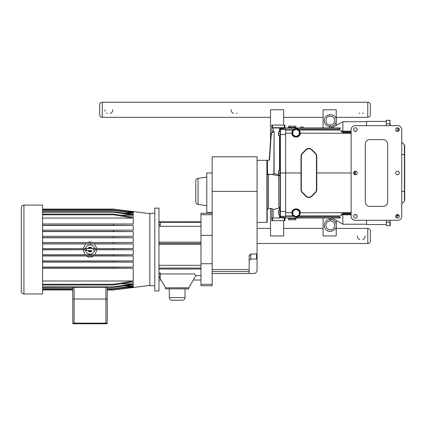 <?xml version="1.0" encoding="UTF-8"?>
<svg xmlns="http://www.w3.org/2000/svg" width="426" height="426" viewBox="0 0 426 426"><rect width="100%" height="100%" fill="white"/><g stroke="black" fill="none" stroke-linecap="round" stroke-linejoin="round"><path stroke-width="0.64" d="M104.338 323.776L103.353 323.776M103.001 323.776L94.418 323.776M94.125 323.776L87.085 323.776M85.818 323.776L79.108 323.776M42.589 288.674L72.782 288.674L72.782 287.401L72.782 323.121A0.655 0.655 0 0 0 73.437 323.776L106.575 323.776A0.655 0.655 0 0 0 107.23 323.121L107.23 287.401L107.23 288.674L113.534 288.674L133.242 285.862L133.242 284.525L113.534 287.401L113.534 286.874L133.242 283.881L133.242 281.911L113.534 284.999L113.534 284.28L133.242 281L133.242 268.236L113.534 268.039L113.534 267.049L133.242 267.081L133.242 262.102L113.534 261.926L113.534 260.904L133.242 260.93L133.242 255.962L113.534 255.797L113.534 254.753L133.242 254.78L133.242 249.817L113.534 249.652L113.534 248.603L133.242 248.63L133.242 243.917L113.534 243.752L113.534 242.453L133.242 242.479L133.242 237.761L113.534 237.591L113.534 236.297L133.242 236.329L133.242 231.6L113.534 231.419L113.534 230.141L133.242 230.173L133.242 225.423L113.534 225.226L113.534 223.98L133.242 224.017L133.242 218.059L113.534 214.779L113.534 214.06L133.242 217.148L133.242 215.178L113.534 212.185L113.534 211.663L133.242 214.534L133.242 213.197L113.534 210.385L113.534 210.039L133.242 212.776L133.242 211.978L113.534 209.097L149.851 213.655M329.49 217.984L329.49 219.347C323.472 219.848 322.983 228.858 326.79 230.274C329.335 233.118 336.844 230.312 336.316 225.343C336.055 222.031 334.309 220.034 331.066 219.347L331.071 217.984M330.331 220.082C329.325 219.166 329.293 219.166 330.23 220.082C331.236 219.166 331.268 219.166 330.331 220.082M330.267 125.856C329.303 126.778 329.309 126.778 330.294 125.856C331.258 126.778 331.252 126.778 330.267 125.856M329.49 127.96L329.49 126.591C326.3 125.926 324.548 123.971 324.239 120.718C323.739 112.847 336.668 112.714 336.327 120.601C336.066 123.907 334.314 125.904 331.071 126.591L331.071 127.96M284.339 218.021L284.339 220.652L284.967 220.652L284.967 218.021L282.379 218.021M272.459 218.021L271.825 218.021L271.825 220.652L272.459 220.652L272.459 218.021L280.111 218.021L280.122 217.345L279.712 217.595L280.111 218.027M272.459 125.079L271.825 125.079L271.825 127.709L272.459 127.709L272.459 125.079L284.339 125.079L284.339 127.709L272.459 127.709M284.339 127.709L284.967 127.709L284.967 125.079L284.339 125.079M284.339 220.652L272.459 220.652M284.967 218.021L284.967 217.654M284.967 128.285L284.967 127.709M271.825 127.709L271.825 132.704M271.825 208.458L271.825 218.021M323.084 127.96L323.084 109.78L336.226 109.78L336.226 119.509M336.226 226.371L336.226 235.951L323.084 235.951L323.084 217.984M336.226 121.692L336.226 125.537M336.226 220.407L336.226 224.31M270.51 208.458L270.51 235.951L283.657 235.951L283.657 220.652M283.657 125.079L283.657 109.78L270.51 109.78L270.51 141.097M149.851 285.404L113.534 289.968L133.242 287.081L133.242 286.283L113.534 289.025L113.534 288.674M132.486 211.418L130.691 211.418M132.486 287.63L130.691 287.646M42.589 223.98L113.534 223.98M42.589 225.226L113.534 225.226M133.242 225.423L42.589 225.423M42.589 214.06L113.534 214.06M133.242 218.059L42.589 218.059M42.589 214.779L113.534 214.779M42.589 230.141L113.534 230.141M133.242 231.6L42.589 231.6M42.589 231.419L113.534 231.419M42.589 287.401L105.914 287.3L105.914 299.025L72.782 299.025L72.782 289.786L42.589 289.786M105.914 287.3L113.534 287.401M120.712 283.881L133.242 283.881M72.782 284.999L107.23 284.999M42.589 286.874L113.534 286.874M42.589 236.297L113.534 236.297M42.589 237.591L113.534 237.591M133.242 237.761L42.589 237.761M113.534 289.968L107.23 289.968L107.23 289.025L113.534 289.025M42.589 289.025L72.782 289.025L72.782 289.786M124.104 285.862L133.242 285.862M107.23 289.025L107.23 288.674M72.782 288.674L72.782 289.025M42.589 242.453L113.534 242.453M133.242 243.917L42.589 243.917M42.589 243.752L113.534 243.752M42.589 289.968L72.782 289.968M107.23 289.786L113.534 289.786M127.528 287.081L133.242 287.081M42.589 209.097L113.534 209.097M42.589 209.278L113.534 209.278M133.242 211.978L127.528 211.978M94.705 248.603L113.534 248.603M42.589 248.603L85.301 248.603M95.254 249.652L113.534 249.652M133.242 249.817L95.243 249.721M42.589 249.652L84.753 249.652M84.763 249.721L42.589 249.817M133.242 255.962L42.589 255.962M42.589 255.797L113.534 255.797M42.589 254.753L113.534 254.753M42.589 260.904L113.534 260.904M133.242 262.102L42.589 262.102M42.589 261.926L113.534 261.926M133.242 268.236L42.589 268.236M42.589 268.039L113.534 268.039M42.589 267.049L113.534 267.049M42.589 210.039L113.534 210.039M133.242 213.197L124.104 213.197M42.589 210.385L113.534 210.385M42.589 211.663L113.534 211.663M42.589 212.185L113.534 212.185M133.242 215.178L120.712 215.178M42.589 281L133.242 281M42.589 284.28L113.534 284.28M42.589 284.999L113.534 284.999M92.048 250.584A2.3 2.3 0 0 1 87.958 250.584M87.958 248.48A2.3 2.3 0 0 1 92.048 248.48M94.492 250.541A4.601 4.601 0 0 1 85.519 250.541M85.519 248.518A4.601 4.601 0 0 1 94.492 248.518M93.571 255.962C91.191 257.469 88.816 257.469 86.441 255.962M85.12 254.78L83.203 249.817M96.808 249.817L94.891 254.78M87.548 242.479L90.003 241.963L92.458 242.479M83.246 248.63L85.456 243.917M94.556 243.917L96.766 248.63M105.914 323.776L105.914 323.121L72.782 323.121L72.782 299.025M21.3 249.53L21.3 291.352C21.454 292.944 22.333 293.823 23.931 293.977L23.931 205.082C22.333 205.236 21.454 206.115 21.3 207.712L21.3 249.53M23.931 205.082L42.589 205.082L42.589 293.977L23.931 293.977M107.23 289.968L107.23 299.025L105.914 299.025L105.914 323.121L107.23 323.121M91.372 248.48L91.372 248.48A1.725 1.725 0 0 0 88.64 248.48L85.802 248.48L86.851 249.53L85.802 250.584L91.372 250.584A1.725 1.725 0 0 1 88.64 250.584L88.64 250.584M212.153 263.721L200.976 263.721L200.976 285.75L212.153 285.75L212.153 156.805L257.064 156.805L257.064 258.518L257.064 253.332L256.537 253.987L256.537 259.045L250.754 259.045L249.178 260.621M212.153 271.58L249.178 271.58L249.178 273.508L253.752 273.508C255.765 273.311 256.867 272.209 257.064 270.196L257.064 258.518L256.537 259.045M250.754 259.045L250.749 253.987L256.537 253.987M249.178 271.58L249.178 255.93L250.754 253.987M249.247 255.366L249.359 255.036M160.272 273.955L194.506 273.955L195.811 275.601L193.255 280.02L200.976 280.02M185.038 297.609A2.631 2.631 0 0 1 182.408 300.239L171.939 300.239C170.341 300.085 169.463 299.206 169.308 297.609L185.038 297.609L185.038 288.86M165.586 287.822L165.586 288.86L188.761 288.86L188.761 287.822L165.586 287.822L159.542 277.342M193.266 280.02L188.761 287.822M158.957 280.02L161.092 280.02M195.811 275.601L200.976 275.601M154.819 285.75L149.851 285.75L149.851 213.309L154.819 213.309M195.8 180.906L195.8 201.833C195.907 203.261 196.663 204.129 198.063 204.437L198.063 178.308C196.663 178.611 195.907 179.479 195.8 180.906M212.153 172.972L206.77 172.972L206.77 212.398L212.153 212.398M158.957 226.115L160.272 226.115L160.272 224.507L158.957 224.507M158.957 222.308L160.272 222.308L160.272 224.507M158.957 221.717L160.272 221.717L160.272 222.308L200.976 222.329M158.957 277.342L160.272 277.342L160.272 276.751L158.957 276.751M158.957 274.552L160.272 274.552L160.272 276.751M158.957 272.944L160.272 272.944L160.272 274.552M200.976 226.312L158.957 226.312M200.976 244.332L158.957 244.332M200.976 243.347L158.957 243.347M200.976 269.024L158.957 269.024M158.957 268.055L200.976 268.055M160.272 221.792L200.976 221.792M158.957 242.138L200.976 242.138M158.957 265.302L200.976 265.302M200.976 263.721L200.976 235.338L212.153 235.338M212.153 214.709L200.976 214.709L200.976 235.338M200.976 214.709L200.976 213.309L212.153 213.309M158.957 290.926L158.957 208.133L154.819 208.133L154.819 290.926L158.957 290.926M285.628 127.96L296.427 127.96L285.628 127.96L285.628 217.984L340.417 217.984L338.335 216.136L340.337 215.945C341.423 215.881 341.711 215.268 341.199 214.113L342.845 214.113M280.052 210.295L278.476 210.295L278.476 212.398L280.052 212.398L280.052 175.075L278.476 175.075L278.476 170.869L280.052 170.869L280.052 135.644L278.476 135.644L278.476 131.442L280.052 131.442L280.372 128.098L279.712 128.364L280.122 128.615M280.052 214.502L278.476 214.502L278.476 212.398M273.077 131.709L273.141 127.97L279.712 127.97L279.541 128.982L280.052 128.982L280.052 172.972L278.476 172.972M301.001 172.972L280.052 172.972L280.052 208.346L279.541 208.346L279.541 210.295M280.052 135.644L280.052 170.869L280.052 133.54L278.476 133.54M267.358 160.325L269.504 160.064L270.925 134.962L269.243 160.08M280.122 217.345L280.052 216.967L279.541 216.967L279.712 218.021M279.941 207.797L278.742 206.834L279.477 208L279.941 207.797L280.052 208.346M279.477 208L279.477 207.989C271.293 209.97 271.293 209.97 279.477 208L279.541 208.346M278.742 206.834C269.78 208.697 269.78 208.697 278.742 206.834L278.742 175.906L279.941 174.942M279.477 174.745L278.742 175.906L272.784 174.644L274.099 173.43L274.099 131.682L273.817 131.219L274.099 131.682L273.87 173.43L278.476 174.681M280.052 216.035L280.052 216.802A0.314 0.314 180 0 0 280.372 217.116L280.372 216.349A0.314 0.314 180 0 1 280.052 216.035L280.052 173.201M280.052 128.982L280.052 131.442L280.052 128.982M273.817 131.219C272.917 131.597 272.917 131.597 273.817 131.219L273.87 131.682A3.68 3.68 0 0 0 271.186 134.978L269.504 160.064M257.064 160.325L267.23 160.325L266.942 160.501L267.224 160.325L267.491 160.847L267.224 173.318L268.54 174.644L267.714 174.346M267.171 160.405L267.224 222.1L267.224 160.847L267.224 209.773L268.54 208.458L268.54 174.644L272.784 174.388L268.54 174.388L267.224 173.318M273.535 131.512L273.662 131.469C272.784 131.826 272.784 131.826 273.662 131.469A3.941 3.941 0 0 0 270.925 134.962L271.186 134.978M279.712 127.97L296.107 128.274L296.107 128.663A0.314 0.314 0 0 1 295.814 128.977L295.82 128.977A0.314 0.314 0 0 1 295.814 128.977L296.4 128.982L296.107 128.663M285.628 217.654L282.843 218.021A1.315 1.31 -153.7 0 1 284.02 217.297L280.372 217.116L280.372 217.91M285.628 216.349L280.372 216.349L280.372 128.822L283.993 128.647A1.315 1.31 -28.9 0 1 282.843 127.97M257.064 222.415L266.91 222.415L267.224 222.1M288.519 218.506L295.878 218.506L295.878 219.789L288.519 219.789L288.519 218.506M290.356 219.789L290.356 218.506M294.036 219.789L294.036 218.506M294.036 127.433L295.878 127.433L295.878 126.149L294.036 126.149L294.036 127.433L288.519 127.433L288.519 126.149L294.036 126.149M290.356 126.149L290.356 127.433M342.845 131.826L341.199 131.826C341.711 130.67 341.423 130.063 340.337 129.999L338.335 129.808L340.417 127.96L296.427 127.96L328.968 127.96M331.593 127.96L342.845 121.714L342.845 131.149L341.199 131.826M299.244 214.869L299.244 211.19L296.059 209.352L292.87 211.19L292.87 214.869L296.059 216.712L299.244 214.869M292.114 213.032A3.941 3.941 0 0 0 296.059 216.972A3.941 3.941 0 0 0 300 213.032A3.941 3.941 0 0 0 296.059 209.086A3.941 3.941 0 0 0 292.114 213.032M296.059 136.592L299.244 134.749L299.244 131.07L296.059 129.232L292.87 131.07L292.87 134.749L296.059 136.592M292.114 132.912A3.941 3.941 0 0 0 296.059 136.852A3.941 3.941 0 0 0 300 132.912A3.941 3.941 0 0 0 296.059 128.971A3.941 3.941 0 0 0 292.114 132.912M366.584 224.225L342.845 224.225L342.845 214.795L341.199 214.113M355.252 171.167L355.252 174.777L355.252 172.972L354.938 172.972L354.938 174.719M316.768 172.972L351.146 172.972M353.601 172.972A1.816 1.816 0 0 1 355.417 171.156A1.816 1.816 0 0 1 357.228 172.972A1.816 1.816 0 0 1 355.417 174.782A1.816 1.816 0 0 1 353.601 172.972L354.938 172.972L354.938 171.22M316.768 189.629L316.454 189.629A3.893 3.893 0 0 1 315.315 192.382L315.538 192.6L311.859 196.285L315.538 192.6A4.207 4.207 0 0 0 316.768 189.629L316.768 156.315A4.207 4.207 0 0 0 315.538 153.339L311.859 149.659A4.207 4.207 0 0 0 305.911 149.659L302.231 153.339A4.207 4.207 0 0 0 301.001 156.315L301.001 189.629A4.207 4.207 0 0 0 302.231 192.6L305.911 196.285A4.207 4.207 0 0 0 311.859 196.285L311.635 196.061A3.893 3.893 0 0 1 306.134 196.061L302.455 192.382A3.893 3.893 0 0 1 301.315 189.629L301.315 156.315A3.893 3.893 0 0 1 302.455 153.562L306.134 149.883L305.911 149.659M351.146 214.795L342.845 214.795L342.845 212.521L351.146 212.521M351.146 133.418L342.845 133.418L342.845 131.149L351.146 131.149M296.107 217.281A0.314 0.314 0 0 0 295.814 216.967A0.314 0.314 0 0 1 296.107 217.281L296.4 216.956L295.814 216.967A0.314 0.314 0 0 1 296.107 217.281L296.107 217.665A0.314 0.314 0 0 0 296.427 217.984L296.107 217.665M340.417 217.984L340.252 217.665L296.427 217.665L296.427 217.271A4.26 4.26 0 0 0 298.594 216.451L298.408 216.195A0.314 0.314 53.4 0 1 298.594 216.136L298.594 216.451L338.494 216.451M292.944 215.45L293.897 216.328L285.628 216.275M338.494 129.493L298.594 129.493L298.594 129.808A0.314 0.314 126.6 0 1 298.408 129.744L298.594 129.493A4.26 4.26 0 0 0 296.427 128.668L296.427 127.96A0.314 0.314 0 0 0 296.107 128.274L340.252 128.274L340.417 127.96M293.897 129.611L285.628 129.664M299.446 215.045L298.626 216.019A0.314 0.314 -130.7 0 1 298.834 215.945C299.547 215.678 300.037 214.597 300.303 212.696C300.154 207.606 291.959 207.606 291.81 212.696C292.076 214.597 292.566 215.678 293.28 215.945L293.722 216.275M292.598 214.922L292.257 214.086M292.177 213.724L292.13 213.357M299.909 213.873L299.744 214.427M298.701 215.955L298.408 216.195M292.95 130.484L293.487 129.919A0.314 0.314 49.3 0 1 293.28 129.999C292.566 130.26 292.076 131.346 291.81 133.247C291.959 138.338 300.154 138.338 300.303 133.247C300.037 131.346 299.547 130.26 298.834 129.999L338.335 129.808M340.337 129.999L298.834 129.999A0.314 0.314 130.7 0 1 298.626 129.919L298.903 130.18M299.185 130.51L299.824 131.751M299.925 132.14L300 132.821M292.13 132.587L292.177 132.209M292.263 131.842L292.598 131.022M399.284 172.972A1.816 1.816 0 0 1 397.474 174.782A1.816 1.816 0 0 1 395.658 172.972A1.816 1.816 0 0 1 397.474 171.156A1.816 1.816 0 0 1 399.284 172.972M357.228 129.6A1.816 1.816 0 0 1 355.417 131.416A1.816 1.816 0 0 1 353.601 129.6A1.816 1.816 0 0 1 355.417 127.784A1.816 1.816 0 0 1 357.228 129.6M399.284 216.344A1.816 1.816 0 0 1 397.474 218.155A1.816 1.816 0 0 1 395.658 216.344A1.816 1.816 0 0 1 397.474 214.528A1.816 1.816 0 0 1 399.284 216.344M399.284 129.6A1.816 1.816 0 0 1 397.474 131.416A1.816 1.816 0 0 1 395.658 129.6A1.816 1.816 0 0 1 397.474 127.784A1.816 1.816 0 0 1 399.284 129.6M357.228 216.344A1.816 1.816 0 0 1 355.417 218.155A1.816 1.816 0 0 1 353.601 216.344A1.816 1.816 0 0 1 355.417 214.528A1.816 1.816 0 0 1 357.228 216.344M357.174 173.403A15.986 15.986 0 0 1 357.174 172.541A15.986 15.986 0 0 0 357.174 173.403M386.302 224.545L366.584 224.545L366.584 220.285M366.584 125.659L366.584 121.399L386.302 121.399M387.612 201.754A4.601 4.601 0 0 1 383.017 206.354L369.869 206.354A4.601 4.601 0 0 1 365.274 201.754L365.274 144.19A4.601 4.601 0 0 1 369.869 139.59L383.017 139.59A4.601 4.601 0 0 1 387.612 144.19L387.612 201.754M401.745 216.344A3.941 3.941 0 0 1 397.804 220.285L355.087 220.285A3.941 3.941 0 0 1 351.146 216.344L351.146 129.6A3.941 3.941 0 0 1 355.087 125.659L397.804 125.659A3.941 3.941 0 0 1 401.745 129.6L401.745 216.344M386.302 125.659L386.302 120.297L389.928 120.297L389.928 123.806A0.314 0.293 0 0 1 390.243 124.099L390.243 125.659M389.928 220.285L389.928 222.132A0.314 0.293 -0 0 0 390.243 221.845L390.243 225.333L389.928 225.647L386.302 225.647L386.302 220.285M397.453 214.528L397.453 216.818L395.722 216.818M397.453 215.3L395.988 215.3M397.453 127.784L396.59 128.013M397.453 128.013L397.453 131.048L396.382 131.048M397.453 131.048L397.453 131.416M401.745 191.37L404.7 191.37L404.7 200.417L404.7 145.522L404.407 144.813L404.407 201.125L404.7 200.417M390.243 225.333L389.928 225.647L389.928 222.132L386.302 222.132M390.243 120.611L389.928 120.297L390.243 120.611M257.064 228.395L270.51 228.395M283.657 228.395L323.084 228.395M336.226 228.395L367.771 228.395A2.631 2.631 0 0 1 370.396 231.02L370.396 240.882C370.242 242.474 369.363 243.352 367.771 243.507L257.064 243.507M365.141 235.951A3.941 3.941 0 0 1 362.67 239.609M359.725 239.609A3.941 3.941 0 0 1 357.254 235.951M300.99 126.911L300.708 127.96L300.99 126.911L303.056 126.911L303.339 127.96L303.056 126.911M270.51 117.336L102.288 117.336C100.69 117.182 99.812 116.303 99.657 114.711L99.657 104.855A2.631 2.631 0 0 1 102.288 102.224L367.771 102.224A2.631 2.631 0 0 1 370.396 104.855L370.396 114.711C370.242 116.303 369.363 117.182 367.771 117.336L336.226 117.336M237.234 113.05A3.941 3.941 0 0 1 236.499 113.438M233.554 113.438A3.941 3.941 0 0 1 231.084 109.78M112.799 109.78A3.941 3.941 0 0 1 110.329 113.438M107.384 113.438A3.941 3.941 0 0 1 106.649 113.05M105.222 111.303A3.941 3.941 0 0 1 104.913 109.78M363.405 113.05A3.941 3.941 0 0 1 362.67 113.438M359.725 113.438A3.941 3.941 0 0 1 358.99 113.05M74.092 323.776L74.092 287.3M257.064 191.37L212.153 191.37M249.178 269.599L212.153 269.599M200.976 284.35L212.153 284.35M253.752 273.508L253.752 273.54C255.765 273.343 256.867 272.241 257.064 270.228M279.541 214.502L279.541 216.967M279.541 128.982L279.541 131.442M279.541 135.644L279.541 170.869M280.372 128.098L280.372 128.822A0.314 0.314 180 0 0 280.052 129.142M267.491 173.318L267.491 160.847M273.87 173.43L272.784 174.388M285.628 134.472L280.052 134.494M285.628 129.595L280.372 129.595A0.314 0.314 180 0 0 280.052 129.909M285.628 211.472L280.052 211.445M281.527 128.822L281.527 127.97M283.993 128.647L283.7 128.285M283.753 217.654L284.02 217.297M281.527 218.021L281.527 217.116M266.91 160.527L266.91 222.415M299.244 211.296A3.626 3.626 0 0 1 299.244 214.763M299.153 214.922A3.626 3.626 0 0 1 296.15 216.658M295.963 216.658A3.626 3.626 0 0 1 292.966 214.922M292.87 214.763A3.626 3.626 0 0 1 292.87 211.296M292.966 211.136A3.626 3.626 0 0 1 295.963 209.406M296.15 209.406A3.626 3.626 0 0 1 299.153 211.136M299.244 131.181A3.626 3.626 0 0 1 299.244 134.643M299.153 134.808A3.626 3.626 0 0 1 296.15 136.538M295.963 136.538A3.626 3.626 0 0 1 292.966 134.808M292.87 134.643A3.626 3.626 0 0 1 292.87 131.181M292.966 131.016A3.626 3.626 0 0 1 295.963 129.286M296.15 129.286A3.626 3.626 0 0 1 299.153 131.016M356.36 214.795L354.469 214.795M292.124 212.744L285.628 212.696M342.845 212.696L299.989 212.744M299.989 133.194L342.845 133.247M285.628 133.247L292.124 133.194M351.146 213.399L342.845 213.399M351.146 132.545L342.845 132.545M338.335 216.136L298.834 215.945L340.337 215.945M293.487 216.019A0.314 0.314 -49.3 0 0 293.28 215.945L285.628 215.945M301.001 156.315L301.315 156.315M301.001 189.629L301.315 189.629M315.315 192.382L311.635 196.061M316.768 156.315L316.454 156.315L316.454 189.629M315.538 153.339L315.315 153.562A3.893 3.893 0 0 1 316.454 156.315M311.859 149.659L311.635 149.883L315.315 153.562M306.134 149.883A3.893 3.893 0 0 1 311.635 149.883M293.722 129.664L293.28 129.999L285.628 129.999M351.146 214.081L342.845 214.081M351.146 131.863L342.845 131.863M356.36 131.149L354.469 131.149M401.745 154.569L404.7 154.569M386.302 123.806L389.928 123.806L389.928 125.659M367.771 228.395L367.771 243.507M367.771 102.224L367.771 117.336M102.288 117.336L102.288 102.224M334.735 225.343C334.474 228.059 332.988 229.545 330.283 229.811C327.509 229.651 326.034 227.995 325.853 224.832C326.332 222.393 327.807 221.073 330.283 220.876C332.988 221.137 334.474 222.628 334.735 225.343M334.751 120.601C334.485 117.885 332.994 116.394 330.283 116.133C324.505 115.867 324.532 125.356 330.283 125.068C332.994 124.802 334.485 123.316 334.751 120.601M130.787 211.429L133.242 211.429M130.787 287.63L133.242 287.63M94.21 248.48C95.568 249.178 95.568 249.881 94.21 250.584L93.161 249.53L94.21 248.48L85.802 248.48C84.444 249.178 84.444 249.881 85.802 250.584M169.308 297.609L169.308 288.86M198.063 204.437L206.77 205.657M198.063 178.308L206.77 177.083M253.752 273.54L212.153 273.54M268.54 208.458L271.831 208.458L273.141 209.768L273.141 218.021M291.672 217.984L291.672 218.506M292.726 217.984L292.726 218.506M293.482 127.96L293.482 127.433M290.915 127.96L290.915 127.433M332.03 217.984L342.845 224.225M366.584 121.714L342.845 121.714M398.757 129.137A2.79 2.79 0 0 0 398.752 128.317M397.453 216.163A2.79 2.79 0 0 0 398.555 214.89M398.177 131.272A2.79 2.79 0 0 0 398.331 128.002M404.407 144.813L401.745 142.156M404.407 201.125L401.745 203.788M323.084 117.336L283.657 117.336"/></g></svg>
